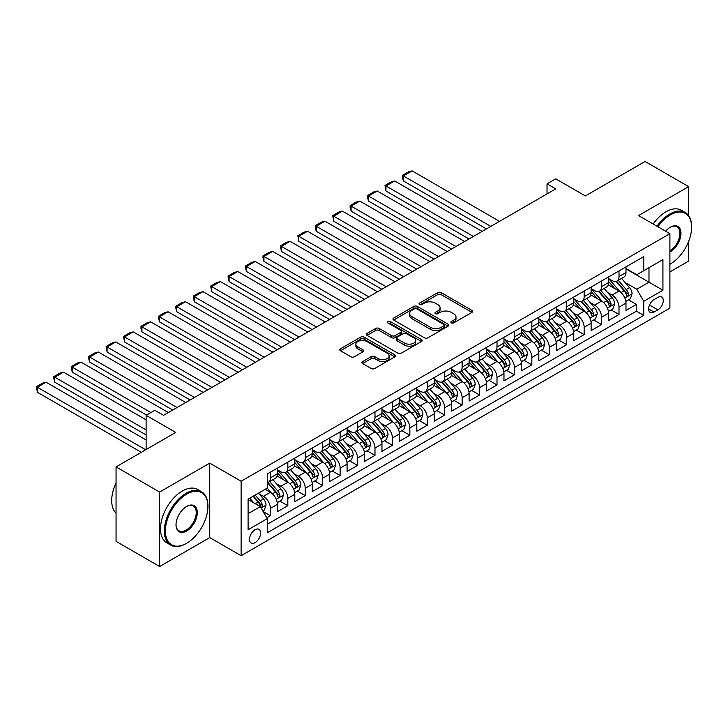 <?xml version="1.0" encoding="UTF-8"?>
<svg xmlns="http://www.w3.org/2000/svg" width="728" height="728" viewBox="0 0 728 728"><rect width="100%" height="100%" fill="white"/><g stroke="black" fill="none" stroke-linecap="round" stroke-linejoin="round"><path stroke-width="1.09" d="M451.378 322.868A1.693 0.974 0 0 0 453.772 322.868L471.944 312.376A2.421 1.401 0 0 0 472.654 311.384A2.421 1.401 0 0 0 471.944 310.401L441.15 292.62A2.421 1.401 0 0 0 437.728 292.62L419.556 303.112A1.693 0.974 0 0 0 419.055 303.804A1.693 0.974 0 0 0 419.556 304.495A1.693 0.974 0 0 0 421.949 304.495L424.297 303.139A7.744 4.468 0 0 1 435.253 303.139L437.819 304.623A7.744 4.468 0 0 1 440.085 307.78A7.744 4.468 0 0 1 437.819 310.947L435.462 312.303A1.693 0.974 0 0 0 434.971 312.995A1.693 0.974 0 0 0 435.462 313.686A1.693 0.974 0 0 0 437.856 313.686L440.213 312.33A7.744 4.468 0 0 1 451.16 312.33L453.726 313.804A7.744 4.468 0 0 1 455.992 316.971A7.744 4.468 0 0 1 453.726 320.129L451.378 321.485A1.693 0.974 0 0 0 450.878 322.176A1.693 0.974 0 0 0 451.378 322.868L451.378 321.485M255.064 542.624A7.89 4.55 120 0 0 260.214 535.672A7.89 4.55 120 0 0 259.004 529.347A7.89 4.55 120 0 0 255.064 529.738A7.89 4.55 120 0 0 249.904 536.691A7.89 4.55 120 0 0 251.114 543.015A7.89 4.55 120 0 0 255.064 542.624M362.626 361.57A2.421 1.401 0 0 0 361.916 362.553A2.421 1.401 0 0 0 362.626 363.545L371.262 368.532A2.421 1.401 0 0 0 374.683 368.532L394.876 356.875A2.421 1.401 0 0 0 395.577 355.883A2.421 1.401 0 0 0 394.876 354.9L364.073 337.119A2.421 1.401 0 0 0 360.651 337.119L340.467 348.776A2.421 1.401 0 0 0 339.758 349.759A2.421 1.401 0 0 0 340.467 350.75L350.905 356.775A2.421 1.401 0 0 0 354.327 356.775L362.963 351.788A2.421 1.401 0 0 0 363.672 350.796A2.421 1.401 0 0 0 362.963 349.813L357.785 346.819A6.47 3.74 0 0 1 355.892 344.18A6.47 3.74 0 0 1 359.887 340.731A6.47 3.74 0 0 1 366.939 341.541L387.214 353.244A6.47 3.74 0 0 1 389.116 355.883A6.47 3.74 0 0 1 385.112 359.341A6.47 3.74 0 0 1 378.06 358.531L374.683 356.574A2.421 1.401 0 0 0 371.262 356.574L362.626 361.57L362.626 363.545L371.262 358.595L371.262 356.574M688.633 215.634L688.633 186.632L645.063 161.48L585.367 195.941L555.728 178.833L547.019 183.866L555.728 188.898L163.554 415.324L154.837 410.292L146.119 415.324L146.119 449.54M159.632 492.055L159.632 566.52L209.746 537.592L209.746 463.126L159.632 492.055L116.052 466.894L175.757 432.432L146.119 415.324M209.746 463.126L241.114 481.235L669.896 233.679L669.896 308.153L241.114 555.701L241.114 481.235M688.633 186.632L638.529 215.57L669.896 233.679M424.469 337.81A2.421 1.401 0 0 0 427.891 337.81L448.084 326.153A2.421 1.401 0 0 0 448.794 325.17A2.421 1.401 0 0 0 448.084 324.178L417.281 306.397A2.421 1.401 0 0 0 413.859 306.397L393.675 318.054A2.421 1.401 0 0 0 392.965 319.046A2.421 1.401 0 0 0 393.675 320.029L424.469 337.81M388.452 323.232A1.693 0.974 0 0 1 390.172 323.478L421.448 341.532L401.292 353.171A2.421 1.401 0 0 1 397.87 353.171L367.067 335.39L367.067 333.415A2.421 1.401 0 0 0 366.366 334.407A2.421 1.401 0 0 0 367.067 335.39M367.067 333.415L375.712 328.428A2.421 1.401 0 0 1 379.133 328.428L391.619 335.635A2.421 1.401 0 0 0 395.04 335.635L400.773 332.332A2.421 1.401 0 0 0 401.483 331.34A2.421 1.401 0 0 0 400.773 330.348L387.769 322.85A1.693 0.974 0 0 1 387.278 322.158A1.693 0.974 0 0 1 388.324 321.248A1.693 0.974 0 0 1 390.172 321.467L421.476 339.539A2.421 1.401 0 0 1 422.185 340.531A2.421 1.401 0 0 1 421.476 341.514L421.476 339.539M159.632 566.52L116.052 541.368L116.052 466.894M669.896 271.926L688.633 261.106L688.633 241.405M266.785 517.845L270.397 515.752L263.163 511.575M259.05 493.802L263.427 496.332A9.864 5.697 60 0 1 270.397 508.408L277.368 504.386L277.368 511.729L287.833 505.687L279.898 501.11M276.485 483.738L280.862 486.268A9.864 5.697 60 0 1 287.833 498.343L294.804 494.321L294.804 501.665L305.26 495.632L297.333 491.045M293.912 473.682L298.289 476.203A9.864 5.697 60 0 1 305.26 488.279L312.23 484.257L312.23 491.6L322.686 485.567L314.76 480.99M311.338 463.618L315.715 466.138A9.864 5.697 60 0 1 322.686 478.214L329.666 474.192L329.666 481.536L340.122 475.502L332.186 470.925M328.774 453.553L333.151 456.083A9.864 5.697 60 0 1 340.122 468.159L347.092 464.127L347.092 471.471L357.548 465.438L349.622 460.86M346.2 443.489L350.577 446.018A9.864 5.697 60 0 1 357.548 458.094L364.519 454.063L364.519 461.416L374.984 455.373L367.049 450.796M363.636 433.424L368.013 435.954A9.864 5.697 60 0 1 374.984 448.029L381.954 444.007L381.954 451.351L392.41 445.309L384.484 440.731M381.062 423.359L385.44 425.889A9.864 5.697 60 0 1 392.41 437.965L399.381 433.943L399.381 441.286L409.846 435.244L401.911 430.667M398.489 413.295L402.866 415.825A9.864 5.697 60 0 1 409.846 427.9L416.816 423.878L416.816 431.222L427.272 425.188L419.337 420.602M415.925 403.239L420.302 405.76A9.864 5.697 60 0 1 427.272 417.836L434.243 413.813L434.243 421.157L444.699 415.124L436.773 410.546M433.351 393.175L437.728 395.695A9.864 5.697 60 0 1 444.699 407.771L451.669 403.749L451.669 411.093L462.134 405.059L454.199 400.482M450.787 383.11L455.164 385.64A9.864 5.697 60 0 1 462.134 397.716L469.105 393.684L469.105 401.037L479.561 394.995L471.635 390.417M468.213 373.045L472.59 375.575A9.864 5.697 60 0 1 479.561 387.651L486.531 383.62L486.531 390.972L496.996 384.93L489.061 380.353M485.64 362.981L490.017 365.511A9.864 5.697 60 0 1 496.996 377.586L503.967 373.564L503.967 380.908L514.423 374.865L506.488 370.288M503.075 352.916L507.452 355.446A9.864 5.697 60 0 1 514.423 367.522L521.394 363.5L521.394 370.843L531.85 364.81L523.923 360.224M520.502 342.861L524.879 345.381A9.864 5.697 60 0 1 531.85 357.457L538.82 353.435L538.82 360.779L549.285 354.745L541.35 350.159M537.937 332.796L542.315 335.317A9.864 5.697 60 0 1 549.285 347.392L556.256 343.37L556.256 350.714L566.712 344.681L558.785 340.103M555.364 322.731L559.741 325.252A9.864 5.697 60 0 1 566.712 337.337L573.682 333.306L573.682 340.649L584.147 334.616L576.212 330.039M572.79 312.667L577.168 315.197A9.864 5.697 60 0 1 584.147 327.272L591.118 323.241L591.118 330.594L601.574 324.551L593.639 319.974M590.226 302.602L594.603 305.132A9.864 5.697 60 0 1 601.574 317.208L608.544 313.176L608.544 320.529L619 314.487L619 307.143A9.864 5.697 -120 0 0 612.03 295.067L607.653 292.538M611.074 309.91L619 314.487M277.368 504.386A9.864 5.697 -120 0 0 270.397 492.31L265.174 489.289M294.804 494.321A9.864 5.697 -120 0 0 287.833 482.245L277.05 476.021M312.23 484.257A9.864 5.697 -120 0 0 305.26 472.181L294.485 465.956M329.666 474.192A9.864 5.697 -120 0 0 322.686 462.116L311.912 455.892M347.092 464.127A9.864 5.697 -120 0 0 340.122 452.052L329.338 445.827M364.519 454.063A9.864 5.697 -120 0 0 357.548 441.987L346.774 435.763M381.954 444.007A9.864 5.697 -120 0 0 374.984 431.922L364.2 425.707M399.381 433.943A9.864 5.697 -120 0 0 392.41 421.867L381.636 415.643M416.816 423.878A9.864 5.697 -120 0 0 409.846 411.802L399.062 405.578M434.243 413.813A9.864 5.697 -120 0 0 427.272 401.738L416.489 395.513M451.669 403.749A9.864 5.697 -120 0 0 444.699 391.673L433.924 385.449M469.105 393.684A9.864 5.697 -120 0 0 462.134 381.609L451.351 375.384M486.531 383.62A9.864 5.697 -120 0 0 479.561 371.544L468.786 365.329M503.967 373.564A9.864 5.697 -120 0 0 496.996 361.488L486.213 355.264M521.394 363.5A9.864 5.697 -120 0 0 514.423 351.424L503.64 345.199M538.82 353.435A9.864 5.697 -120 0 0 531.85 341.359L521.075 335.135M556.256 343.37A9.864 5.697 -120 0 0 549.285 331.295L538.502 325.07M573.682 333.306A9.864 5.697 -120 0 0 566.712 321.23L555.937 315.006M591.118 323.241A9.864 5.697 -120 0 0 584.147 311.165L573.364 304.941M608.544 313.176A9.864 5.697 -120 0 0 601.574 301.101L590.79 294.886M657.875 297.379L654.035 299.599A7.644 4.413 120 0 0 649.048 306.333A7.644 4.413 120 0 0 650.213 312.449A7.644 4.413 120 0 0 654.035 312.075L657.875 309.864A7.644 4.413 120 0 0 662.862 303.13A7.644 4.413 120 0 0 661.697 297.006A7.644 4.413 120 0 0 657.875 297.379M248.093 513.64L260.287 506.597L267.267 518.673L267.267 532.76L643.752 315.397L643.752 301.31L636.782 289.234L625.088 282.473M267.267 518.673L248.093 529.738L248.093 499.153L267.267 488.079L267.267 473.992L643.752 256.629L643.752 270.716L662.926 259.641L662.926 290.235L643.752 301.31M277.368 469.76L280.862 471.78A9.864 5.697 60 0 0 285.786 472.263L292.756 468.24A9.864 5.697 -120 0 0 294.804 463.727L294.804 458.094M294.804 459.705L298.289 461.716A9.864 5.697 60 0 0 303.221 462.198L310.192 458.176A9.864 5.697 -120 0 0 312.23 453.662L312.23 448.029M312.23 449.64L315.715 451.651A9.864 5.697 60 0 0 320.648 452.143L327.618 448.111A9.864 5.697 -120 0 0 329.666 443.598L329.666 437.965M329.666 439.576L333.151 441.587A9.864 5.697 60 0 0 338.074 442.078L345.054 438.047A9.864 5.697 -120 0 0 347.092 433.533L347.092 427.9M347.092 429.511L350.577 431.522A9.864 5.697 60 0 0 355.51 432.013L362.48 427.991A9.864 5.697 -120 0 0 364.519 423.478L364.519 417.836M364.519 419.446L368.013 421.457A9.864 5.697 60 0 0 372.936 421.949L379.907 417.927A9.864 5.697 -120 0 0 381.954 413.413L381.954 407.771M381.954 409.382L385.44 411.402A9.864 5.697 60 0 0 390.372 411.884L397.342 407.862A9.864 5.697 -120 0 0 399.381 403.348L399.381 397.716M399.381 399.326L402.866 401.337A9.864 5.697 60 0 0 407.798 401.82L414.769 397.797A9.864 5.697 -120 0 0 416.816 393.284L416.816 387.651M416.816 389.262L420.302 391.273A9.864 5.697 60 0 0 425.234 391.755L432.204 387.733A9.864 5.697 -120 0 0 434.243 383.219L434.243 377.586M434.243 379.197L437.728 381.208A9.864 5.697 60 0 0 442.66 381.7L449.631 377.668A9.864 5.697 -120 0 0 451.669 373.155L451.669 367.522M451.669 369.132L455.164 371.144A9.864 5.697 60 0 0 460.087 371.635L467.058 367.604A9.864 5.697 -120 0 0 469.105 363.09L469.105 357.457M469.105 359.068L472.59 361.079A9.864 5.697 60 0 0 477.523 361.57L484.493 357.548A9.864 5.697 -120 0 0 486.531 353.034L486.531 347.392M486.531 349.003L490.017 351.014A9.864 5.697 60 0 0 494.949 351.506L501.92 347.484A9.864 5.697 -120 0 0 503.967 342.97L503.967 337.328M503.967 338.939L507.452 340.959A9.864 5.697 60 0 0 512.385 341.441L519.355 337.419A9.864 5.697 -120 0 0 521.394 332.905L521.394 327.272M521.394 328.883L524.879 330.894A9.864 5.697 60 0 0 529.811 331.376L536.782 327.354A9.864 5.697 -120 0 0 538.82 322.841L538.82 317.208M538.82 318.819L542.315 320.83A9.864 5.697 60 0 0 547.238 321.321L554.208 317.29A9.864 5.697 -120 0 0 556.256 312.776L556.256 307.143M556.256 308.754L559.741 310.765A9.864 5.697 60 0 0 564.673 311.256L571.644 307.225A9.864 5.697 -120 0 0 573.682 302.712L573.682 297.079M573.682 298.689L577.168 300.7A9.864 5.697 60 0 0 582.1 301.192L589.07 297.17A9.864 5.697 -120 0 0 591.118 292.656L591.118 287.014M591.118 288.625L594.603 290.636A9.864 5.697 60 0 0 599.535 291.127L606.506 287.105A9.864 5.697 -120 0 0 608.544 282.591L608.544 276.949M267.267 524.306L636.436 311.165L636.436 304.422L625.98 310.465L625.98 303.121A9.864 5.697 -120 0 0 619 291.045L608.226 284.821M608.544 278.56L612.03 280.58A9.864 5.697 -120 0 0 616.962 281.063A9.864 5.697 -120 0 0 619 276.549L619 270.916M616.962 281.063L623.932 277.04A9.864 5.697 -120 0 0 625.98 272.527L625.98 266.894M270.397 472.181L270.397 477.814A9.864 5.697 60 0 1 268.359 482.327A9.864 5.697 60 0 1 267.267 482.728M268.359 482.327L275.33 478.305A9.864 5.697 -120 0 0 277.368 473.791L277.368 468.15M287.833 462.116L287.833 467.749A9.864 5.697 60 0 1 285.786 472.263M305.26 452.052L305.26 457.685A9.864 5.697 60 0 1 303.221 462.198M322.686 441.987L322.686 447.629A9.864 5.697 60 0 1 320.648 452.143M340.122 431.922L340.122 437.564A9.864 5.697 60 0 1 338.074 442.078M357.548 421.867L357.548 427.5A9.864 5.697 60 0 1 355.51 432.013M374.984 411.802L374.984 417.435A9.864 5.697 60 0 1 372.936 421.949M392.41 401.738L392.41 407.371A9.864 5.697 60 0 1 390.372 411.884M409.846 391.673L409.846 397.306A9.864 5.697 60 0 1 407.798 401.82M427.272 381.609L427.272 387.241A9.864 5.697 60 0 1 425.234 391.755M444.699 371.544L444.699 377.186A9.864 5.697 60 0 1 442.66 381.7M462.134 361.479L462.134 367.121A9.864 5.697 60 0 1 460.087 371.635M479.561 351.424L479.561 357.057A9.864 5.697 60 0 1 477.523 361.57M496.996 341.359L496.996 346.992A9.864 5.697 60 0 1 494.949 351.506M514.423 331.295L514.423 336.928A9.864 5.697 60 0 1 512.385 341.441M531.85 321.23L531.85 326.863A9.864 5.697 60 0 1 529.811 331.376M549.285 311.165L549.285 316.807A9.864 5.697 60 0 1 547.238 321.321M566.712 301.101L566.712 306.743A9.864 5.697 60 0 1 564.673 311.256M584.147 291.045L584.147 296.678A9.864 5.697 60 0 1 582.1 301.192M601.574 280.981L601.574 286.614A9.864 5.697 60 0 1 599.535 291.127M601.574 317.208L601.574 324.551M584.147 327.272L584.147 334.616M566.712 337.337L566.712 344.681M549.285 347.392L549.285 354.745M531.85 357.457L531.85 364.81M514.423 367.522L514.423 374.865M496.996 377.586L496.996 384.93M479.561 387.651L479.561 394.995M462.134 397.716L462.134 405.059M444.699 407.771L444.699 415.124M427.272 417.836L427.272 425.188M409.846 427.9L409.846 435.244M392.41 437.965L392.41 445.309M374.984 448.029L374.984 455.373M357.548 458.094L357.548 465.438M340.122 468.159L340.122 475.502M322.686 478.214L322.686 485.567M305.26 488.279L305.26 495.632M287.833 498.343L287.833 505.687M270.397 508.408L270.397 515.752M260.287 506.597L248.093 499.554M636.782 289.234L648.985 282.182L648.985 267.695L662.926 259.641M625.98 268.905L662.926 290.235M625.98 268.495L636.782 274.738L643.752 270.716M209.746 537.592L241.114 555.701M547.019 183.866L547.019 193.93M628.501 299.845L636.436 304.422M636.436 311.165L643.752 315.397M452.052 323.114L453.726 322.14A7.744 4.468 0 0 0 455.992 318.982L455.992 316.971M440.085 307.78L440.085 309.791A7.744 4.468 0 0 1 437.819 312.958L436.136 313.923M471.917 312.394L441.15 294.631A2.421 1.401 0 0 0 437.728 294.631L420.229 304.741M448.048 326.171L417.281 308.408A2.421 1.401 0 0 0 413.859 308.408L393.702 320.047M443.807 325.862A1.693 0.974 0 0 0 444.298 325.17A1.693 0.974 0 0 0 443.807 324.479L416.771 308.872A1.693 0.974 0 0 0 414.378 308.872L411.893 310.301A7.744 4.468 0 0 0 409.627 313.459A7.744 4.468 0 0 0 411.893 316.625L430.375 327.291A7.744 4.468 0 0 0 441.323 327.291L443.807 325.862L443.807 327.873A1.693 0.974 0 0 0 444.298 327.181L444.298 325.17M409.627 313.459L409.627 315.479A7.744 4.468 0 0 0 411.893 318.637L411.893 316.625M443.807 327.873L441.323 329.302A7.744 4.468 0 0 1 430.375 329.302L411.893 318.637M367.103 335.408L375.712 330.439L375.712 328.428M401.483 331.34L401.483 333.351A2.421 1.401 0 0 1 400.773 334.343L395.04 337.646A2.421 1.401 0 0 1 391.619 337.646L379.133 330.439A2.421 1.401 0 0 0 375.712 330.439M404.577 343.115A6.47 3.74 0 0 0 411.639 343.925A6.47 3.74 0 0 0 415.633 340.476A6.47 3.74 0 0 0 413.731 337.838L406.588 333.715A2.421 1.401 0 0 0 403.166 333.715L397.442 337.019A2.421 1.401 0 0 0 396.733 338.01A2.421 1.401 0 0 0 397.442 338.993L404.577 343.115L404.577 345.136A6.47 3.74 0 0 0 411.639 345.946A6.47 3.74 0 0 0 415.633 342.488L415.633 340.476M396.733 338.01L396.733 340.022A2.421 1.401 0 0 0 397.442 341.004L397.442 338.993M404.577 345.136L397.442 341.004M389.116 355.883L389.116 357.903A6.47 3.74 0 0 1 385.112 361.352A6.47 3.74 0 0 1 378.06 360.542L374.683 358.595A2.421 1.401 0 0 0 371.262 358.595M355.892 344.18L355.892 346.191A6.47 3.74 0 0 0 357.785 348.839L357.785 346.819M362.963 349.813L362.963 351.788L357.785 348.839M394.84 356.893L364.073 339.13A2.421 1.401 0 0 0 360.651 339.13L340.495 350.769L340.467 348.776M625.825 301.392L630.33 298.789L632.077 293.757A6.534 3.767 -120 0 0 629.529 287.624L621.566 278.405M490.799 226.39L403.394 175.921L412.112 170.889L499.517 221.358M619.974 291.682L610.528 280.744A18.855 10.884 -120 0 0 608.544 278.669M403.394 180.953L402.429 177.377L402.429 175.366L403.394 175.921L403.394 180.953L486.45 228.901M614.796 288.606L609.509 282.491A15.652 9.036 -120 0 0 608.544 281.445M616.07 281.418L624.133 290.745A6.534 3.767 60 0 1 626.453 295.24L626.935 296.023L627.818 295.896L628.546 294.039A6.534 3.767 -120 0 0 626.216 289.535L618.254 280.316M616.543 281.263L625.206 291.291A3.331 1.92 60 0 1 626.044 292.592L628.546 294.039M402.429 175.366L408.535 171.844L412.112 170.889M669.896 264.273L670.333 264.018L669.896 264.273A30.075 17.363 120 0 0 670.333 264.018L670.333 264.018A30.075 17.363 120 0 0 691.6 227.191A30.075 17.363 120 0 0 670.333 214.915A30.075 17.363 120 0 0 657.885 226.745M656.993 226.226A30.813 17.791 -60 0 1 669.815 214.005A30.813 17.791 -60 0 1 685.221 212.485A30.813 17.791 -60 0 1 691.6 226.59A30.813 17.791 -60 0 1 691.6 226.89M665.61 231.204A15.033 8.681 -60 0 1 670.333 227.191A15.033 8.681 -60 0 1 680.971 233.333A15.033 8.681 -60 0 1 670.333 251.742A15.033 8.681 -60 0 1 669.896 251.988M653.153 224.015A30.813 17.791 -60 0 1 665.974 211.793A30.813 17.791 -60 0 1 681.381 210.265L685.221 212.485M669.896 250.787A14.296 8.254 120 0 0 679.169 238.183A14.296 8.254 120 0 0 676.958 226.781A14.296 8.254 120 0 0 670.069 227.345M186.122 543.579L186.65 543.279A30.075 17.363 120 0 0 207.917 506.442A30.075 17.363 120 0 0 186.65 494.166A30.075 17.363 120 0 0 165.383 531.003A30.075 17.363 120 0 0 186.65 543.279L186.122 543.579A30.813 17.791 -60 0 1 170.716 545.108A30.813 17.791 -60 0 1 165.993 520.411A30.813 17.791 -60 0 1 186.122 493.265A30.813 17.791 -60 0 1 201.529 491.737A30.813 17.791 -60 0 1 207.917 505.842A30.813 17.791 -60 0 1 207.908 506.142M186.65 531.003A15.033 8.681 -60 0 1 176.012 524.861A15.033 8.681 -60 0 1 186.65 506.442L186.65 506.442A15.033 8.681 -60 0 1 197.279 512.585A15.033 8.681 -60 0 1 186.65 531.003M176.021 524.551A14.296 8.254 120 0 0 178.979 530.803A14.296 8.254 120 0 0 186.122 530.093A14.296 8.254 120 0 0 195.468 517.499A14.296 8.254 120 0 0 193.275 506.042A14.296 8.254 120 0 0 186.386 506.597M170.716 545.108L166.885 542.888A30.813 17.791 -60 0 1 162.162 518.2A30.813 17.791 -60 0 1 182.291 491.045A30.813 17.791 -60 0 1 197.698 489.525L201.529 491.737M116.052 513.185A30.813 17.791 -60 0 1 116.052 483.001M608.399 311.457L612.903 308.854L614.641 303.822A6.534 3.767 -120 0 0 612.102 297.688L604.14 288.47M473.373 236.445L385.958 185.986L394.676 180.953L482.091 231.413M602.538 301.738L593.102 290.809A18.855 10.884 -120 0 0 591.118 288.734M385.958 191.018L385.003 185.431L385.958 185.986L385.958 191.018L469.014 238.966M597.36 298.671L592.082 292.556A15.652 9.036 -120 0 0 591.118 291.509M598.644 291.482L606.697 300.81A6.534 3.767 60 0 1 609.027 305.305L609.5 306.079L610.383 305.96L611.12 304.104A6.534 3.767 -120 0 0 608.79 299.599L600.827 290.381M599.117 291.327L607.771 301.346A3.331 1.92 60 0 1 608.608 302.648L611.12 304.104M385.003 185.431L391.1 181.909L394.676 180.953M590.972 321.521L595.477 318.919L597.215 313.886A6.534 3.767 -120 0 0 594.667 307.753L586.704 298.535M455.946 246.51L368.532 196.041L377.25 191.018L464.655 241.478M585.112 311.802L575.666 300.873A18.855 10.884 -120 0 0 573.682 298.799M368.532 201.074L367.576 197.506L367.576 195.495L368.532 196.041L368.532 201.074L451.588 249.031M579.934 308.736L574.647 302.62A15.652 9.036 -120 0 0 573.682 301.565M581.217 301.547L589.27 310.874A6.534 3.767 60 0 1 591.6 315.37C592.583 316.689 593.275 316.28 593.684 314.159A6.534 3.767 -120 0 0 591.364 309.664L583.392 300.446M581.69 301.392L590.344 311.411A3.331 1.92 60 0 1 591.182 312.712L593.684 314.159M591.6 315.37L592.073 316.143M367.576 195.495L373.673 191.974L377.25 191.018M573.537 331.577L578.041 328.983L579.788 323.951A6.534 3.767 -120 0 0 577.24 317.817L569.278 308.59M438.511 256.575L351.105 206.106L359.814 201.074L447.229 251.542M567.685 321.867L558.24 310.938A18.855 10.884 -120 0 0 556.256 308.863M351.105 211.138L350.141 207.571L350.141 205.551L351.105 206.106L351.105 211.138L434.152 259.095M562.498 318.8L557.22 312.685A15.652 9.036 -120 0 0 556.256 311.63M563.781 311.611L571.835 320.939A6.534 3.767 60 0 1 574.165 325.434C575.147 326.745 575.848 326.344 576.258 324.224A6.534 3.767 -120 0 0 573.928 319.729L565.965 310.51M564.255 311.457L572.909 321.476A3.331 1.92 60 0 1 573.746 322.777L576.258 324.224M574.165 325.434L574.638 326.208M350.141 205.551L356.247 202.029L359.814 201.074M556.11 341.641L560.615 339.048L562.353 334.016A6.534 3.767 -120 0 0 559.814 327.882L551.851 318.655M421.084 266.639L333.67 216.171L342.387 211.138L429.802 261.607M550.25 331.932L540.804 320.993A18.855 10.884 -120 0 0 538.82 318.928M333.67 221.203L332.714 215.615L333.67 216.171L333.67 221.203L416.725 269.151M545.072 328.865L539.785 322.75A15.652 9.036 -120 0 0 538.82 321.694M546.355 321.676L554.408 330.994A6.534 3.767 60 0 1 556.738 335.499C557.721 336.809 558.412 336.409 558.831 334.289A6.534 3.767 -120 0 0 556.501 329.793L548.539 320.566M546.828 321.521L555.482 331.54A3.331 1.92 60 0 1 556.319 332.842L558.831 334.289M556.738 335.499L557.211 336.272M332.714 215.615L338.811 212.094L342.387 211.138M538.675 351.706L543.179 349.103L544.926 344.071A6.534 3.767 -120 0 0 542.378 337.938L534.416 328.719M403.649 276.704L316.243 226.235L324.952 221.203L412.366 271.671M532.823 341.996L523.377 331.058A18.855 10.884 -120 0 0 521.394 328.983M316.243 231.267L315.279 227.691L315.279 225.68L316.243 226.235L316.243 231.267L399.299 279.215M527.645 338.93L522.358 332.814A15.652 9.036 -120 0 0 521.394 331.759M528.919 331.731L536.973 341.059A6.534 3.767 60 0 1 539.302 345.563C540.285 346.874 540.986 346.473 541.395 344.353A6.534 3.767 -120 0 0 539.066 339.858L531.103 330.63M529.393 331.586L538.056 341.605A3.331 1.92 60 0 1 538.893 342.906L541.395 344.353M539.302 345.563L539.785 346.337M315.279 225.68L321.385 222.158L324.952 221.203M521.248 361.771L525.753 359.168L527.491 354.136A6.534 3.767 -120 0 0 524.952 348.002L516.989 338.784M386.222 286.768L298.808 236.3L307.525 231.267L394.94 281.736M515.388 352.061L505.942 341.123A18.855 10.884 -120 0 0 503.967 339.048M298.808 241.332L297.852 235.745L298.808 236.3L298.808 241.332L381.863 289.28M510.21 348.994L504.932 342.87A15.652 9.036 -120 0 0 503.967 341.823M511.493 341.796L519.546 351.124A6.534 3.767 60 0 1 521.876 355.628C522.859 356.938 523.559 356.538 523.969 354.418A6.534 3.767 -120 0 0 521.639 349.913L513.677 340.695M511.966 341.641L520.62 351.67A3.331 1.92 60 0 1 521.457 352.971L523.969 354.418M521.876 355.628L522.349 356.401M297.852 235.745L303.949 232.223L307.525 231.267M503.822 371.835L508.326 369.233L510.064 364.2A6.534 3.767 -120 0 0 507.516 358.067L499.554 348.849M368.796 296.824L281.381 246.364L290.099 241.332L377.504 291.801M497.961 362.125L488.515 351.187A18.855 10.884 -120 0 0 486.531 349.112M281.381 251.397L280.426 245.809L281.381 246.364L281.381 251.397L364.437 299.344M492.783 359.05L487.496 352.934A15.652 9.036 -120 0 0 486.531 351.888M494.066 351.861L502.12 361.188A6.534 3.767 60 0 1 504.449 365.684C505.423 367.003 506.124 366.603 506.533 364.482A6.534 3.767 -120 0 0 504.213 359.978L496.241 350.76M494.54 351.706L503.194 361.734A3.331 1.92 60 0 1 504.031 363.035L506.533 364.482M504.449 365.684L504.923 366.466M280.426 245.809L286.523 242.287L290.099 241.332M486.386 381.9L490.89 379.297L492.638 374.265A6.534 3.767 -120 0 0 490.09 368.131L482.127 358.913M351.36 306.888L263.955 256.429L272.663 251.397L360.078 301.856M480.535 372.181L471.089 361.252A18.855 10.884 -120 0 0 469.105 359.177M263.955 261.452L262.99 257.885L262.99 255.874L263.955 256.429L263.955 261.452L347.001 309.409M475.348 369.114L470.07 362.999A15.652 9.036 -120 0 0 469.105 361.952M476.631 361.925L484.684 371.253A6.534 3.767 60 0 1 487.014 375.748L487.487 376.522L488.37 376.403L489.107 374.547A6.534 3.767 -120 0 0 486.777 370.042L478.815 360.824M477.104 361.771L485.758 371.79A3.331 1.92 60 0 1 486.595 373.091L489.107 374.547M262.99 255.874L269.096 252.352L272.663 251.397M468.959 391.964L473.464 389.362L475.202 384.329A6.534 3.767 -120 0 0 472.663 378.196L464.701 368.978M333.934 316.953L246.519 266.484L255.237 261.452L342.651 311.921M463.099 382.246L453.653 371.316A18.855 10.884 -120 0 0 451.669 369.242M246.519 271.517L245.564 267.95L245.564 265.938L246.519 266.484L246.519 271.517L329.575 319.474M457.921 379.179L452.634 373.064A15.652 9.036 -120 0 0 451.669 372.008M459.204 371.99L467.258 381.317A6.534 3.767 60 0 1 469.587 385.813C470.57 387.123 471.262 386.723 471.68 384.602A6.534 3.767 -120 0 0 469.351 380.107L461.388 370.889M459.677 371.835L468.332 381.854A3.331 1.92 60 0 1 469.169 383.156L471.68 384.602M469.587 385.813L470.06 386.586M245.564 265.938L251.661 262.408L255.237 261.452M451.524 402.02L456.028 399.426L457.776 394.394A6.534 3.767 -120 0 0 455.228 388.261L447.265 379.033M316.498 327.018L229.093 276.549L237.801 271.517L325.216 321.985M445.673 392.31L436.227 381.372A18.855 10.884 -120 0 0 434.243 379.306M229.093 281.581L228.128 278.014L228.128 275.994L229.093 276.549L229.093 281.581L312.148 329.529M440.495 389.243L435.208 383.128A15.652 9.036 -120 0 0 434.243 382.073M441.769 382.054L449.822 391.373A6.534 3.767 60 0 1 452.152 395.877L452.634 396.651L453.517 396.523L454.245 394.667A6.534 3.767 -120 0 0 451.915 390.172L443.953 380.953M442.242 381.9L450.896 391.919A3.331 1.92 60 0 1 451.742 393.22L454.245 394.667M228.128 275.994L234.234 272.472L237.801 271.517M434.097 412.084L438.602 409.482L440.34 404.45A6.534 3.767 -120 0 0 437.801 398.316L429.839 389.098M299.072 337.082L211.657 286.614L220.375 281.581L307.789 332.05M428.237 402.375L418.791 391.436A18.855 10.884 -120 0 0 416.816 389.371M211.657 291.646L210.701 286.059L211.657 286.614L211.657 291.646L294.713 339.594M423.059 399.308L417.781 393.193A15.652 9.036 -120 0 0 416.816 392.137M424.342 392.11L432.396 401.437A6.534 3.767 60 0 1 434.725 405.942C435.708 407.252 436.409 406.852 436.818 404.732A6.534 3.767 -120 0 0 434.489 400.236L426.526 391.009M424.815 391.964L433.469 401.983A3.331 1.92 60 0 1 434.307 403.285L436.818 404.732M434.725 405.942L435.198 406.715M210.701 286.059L216.798 282.537L220.375 281.581M416.671 422.149L421.175 419.546L422.913 414.514A6.534 3.767 -120 0 0 420.365 408.381L412.403 399.162M281.645 347.147L194.23 296.678L202.948 291.646L290.354 342.115M410.81 412.439L401.365 401.501A18.855 10.884 -120 0 0 399.381 399.426M194.23 301.711L193.275 296.123L194.23 296.678L194.23 301.711L277.286 349.658M405.632 409.373L400.345 403.257A15.652 9.036 -120 0 0 399.381 402.202M406.906 402.175L414.969 411.502A6.534 3.767 60 0 1 417.299 416.007C418.272 417.317 418.973 416.916 419.383 414.796A6.534 3.767 -120 0 0 417.062 410.292L409.091 401.073M407.389 402.029L416.043 412.048A3.331 1.92 60 0 1 416.88 413.349L419.383 414.796M417.299 416.007L417.772 416.78M193.275 296.123L199.372 292.601L202.948 291.646M399.235 432.214L403.74 429.611L405.487 424.579A6.534 3.767 -120 0 0 402.939 418.445L394.976 409.227M264.209 357.211L176.804 306.743L185.513 301.711L272.927 352.179M393.384 422.504L383.938 411.566A18.855 10.884 -120 0 0 381.954 409.491M176.804 311.775L175.839 308.199L175.839 306.188L176.804 306.743L176.804 311.775L259.851 359.723M388.197 419.428L382.919 413.313A15.652 9.036 -120 0 0 381.954 412.266M389.48 412.239L397.534 421.567A6.534 3.767 60 0 1 399.863 426.062L400.336 426.845L401.219 426.717L401.956 424.861A6.534 3.767 -120 0 0 399.627 420.356L391.664 411.138M389.953 412.084L398.607 422.113A3.331 1.92 60 0 1 399.445 423.414L401.956 424.861M175.839 306.188L181.945 302.666L185.513 301.711M381.809 442.278L386.313 439.676L388.051 434.643A6.534 3.767 -120 0 0 385.512 428.51L377.541 419.292M246.783 367.267L159.368 316.807L168.086 311.775L255.501 362.235M375.948 432.569L366.502 421.63A18.855 10.884 -120 0 0 364.519 419.556M159.368 321.84L158.413 316.252L159.368 316.807L159.368 321.84L242.424 369.788M370.77 429.493L365.483 423.377A15.652 9.036 -120 0 0 364.519 422.331M372.054 422.304L380.107 431.631A6.534 3.767 60 0 1 382.437 436.127L382.91 436.9L383.793 436.782L384.53 434.925A6.534 3.767 -120 0 0 382.2 430.421L374.238 421.203M372.527 422.149L381.181 432.168A3.331 1.92 60 0 1 382.018 433.479L384.53 434.925M158.413 316.252L164.51 312.731L168.086 311.775M364.373 452.343L368.878 449.74L370.625 444.708A6.534 3.767 -120 0 0 368.077 438.575L360.114 429.356M229.347 377.332L141.942 326.863L150.651 321.84L238.065 372.299M358.522 442.624L349.076 431.695A18.855 10.884 -120 0 0 347.092 429.62M141.942 331.895L140.977 328.328L140.977 326.317L141.942 326.863L141.942 331.895L224.998 379.852M353.344 439.557L348.057 433.442A15.652 9.036 -120 0 0 347.092 432.387M354.618 432.368L362.671 441.696A6.534 3.767 60 0 1 365.001 446.191L365.483 446.965L366.366 446.846L367.094 444.981A6.534 3.767 -120 0 0 364.764 440.486L356.802 431.267M355.091 432.214L363.745 442.233A3.331 1.92 60 0 1 364.591 443.534L367.094 444.981M140.977 326.317L147.083 322.795L150.651 321.84M346.947 462.398L351.451 459.805L353.189 454.773A6.534 3.767 -120 0 0 350.65 448.639L342.688 439.412M211.921 387.396L124.506 336.928L133.224 331.895L220.639 382.364M341.086 452.689L331.64 441.76A18.855 10.884 -120 0 0 329.666 439.685M124.506 341.96L123.551 336.372L124.506 336.928L124.506 341.96L207.562 389.917M335.908 449.622L330.63 443.507A15.652 9.036 -120 0 0 329.666 442.451M337.191 442.433L345.245 451.76A6.534 3.767 60 0 1 347.575 456.256C348.557 457.566 349.249 457.166 349.668 455.046A6.534 3.767 -120 0 0 347.338 450.55L339.375 441.332M337.665 442.278L346.319 452.297A3.331 1.92 60 0 1 347.156 453.599L349.668 455.046M347.575 456.256L348.048 457.029M123.551 336.372L129.648 332.851L133.224 331.895M329.52 472.463L334.025 469.869L335.763 464.837A6.534 3.767 -120 0 0 333.215 458.704L325.252 449.476M194.494 397.461L107.08 346.992L115.797 341.96L203.203 392.428M323.66 462.753L314.214 451.815A18.855 10.884 -120 0 0 312.23 449.749M107.08 352.024L106.124 346.437L107.08 346.992L107.08 352.024L190.135 399.972M318.482 459.686L313.195 453.571A15.652 9.036 -120 0 0 312.23 452.516M319.756 452.498L327.818 461.816A6.534 3.767 60 0 1 330.148 466.32C331.122 467.631 331.822 467.23 332.232 465.11A6.534 3.767 -120 0 0 329.911 460.615L321.94 451.387M320.238 452.343L328.892 462.362A3.331 1.92 60 0 1 329.729 463.663L332.232 465.11M330.148 466.32L330.621 467.094M106.124 346.437L112.221 342.915L115.797 341.96M312.084 482.528L316.589 479.925L318.336 474.893A6.534 3.767 -120 0 0 315.788 468.759L307.826 459.541M177.059 407.525L89.653 357.057L98.362 352.024L185.776 402.493M306.233 472.818L296.787 461.88A18.855 10.884 -120 0 0 294.804 459.805M89.653 362.089L88.689 358.513L88.689 356.502L89.653 357.057L89.653 362.089L172.7 410.037M301.046 469.751L295.768 463.636A15.652 9.036 -120 0 0 294.804 462.58M302.329 462.553L310.383 471.88A6.534 3.767 60 0 1 312.712 476.385C313.695 477.695 314.396 477.295 314.805 475.175A6.534 3.767 -120 0 0 312.476 470.679L304.513 461.452M302.803 462.407L311.457 472.426A3.331 1.92 60 0 1 312.294 473.728L314.805 475.175M312.712 476.385L313.186 477.159M88.689 356.502L94.795 352.98L98.362 352.024M294.658 492.592L299.163 489.99L300.901 484.957A6.534 3.767 -120 0 0 298.362 478.824L290.39 469.605M150.914 412.558L72.218 367.121L80.935 362.089L168.35 412.558M288.798 482.882L279.352 471.944A18.855 10.884 -120 0 0 277.368 469.869M72.218 372.154L71.262 366.566L72.218 367.121L72.218 372.154L146.556 415.069M283.62 479.816L278.333 473.691A15.652 9.036 -120 0 0 277.368 472.645M284.903 472.618L292.956 481.945A6.534 3.767 60 0 1 295.286 486.45C296.269 487.76 296.96 487.36 297.379 485.239A6.534 3.767 -120 0 0 295.049 480.735L287.087 471.517M285.376 472.463L294.03 482.491A3.331 1.92 60 0 1 294.867 483.792L297.379 485.239M295.286 486.45L295.759 487.223M71.262 366.566L77.359 363.045L80.935 362.089M277.222 502.657L281.727 500.054L283.474 495.022A6.534 3.767 -120 0 0 280.926 488.888L272.964 479.67M146.119 429.911L54.791 377.186L63.5 372.154L146.119 419.847M271.371 492.947L267.203 488.115M54.791 382.218L53.827 378.642L53.827 376.631L54.791 377.186L54.791 382.218L146.119 434.944M266.193 489.871L265.511 489.089M267.467 482.682L275.521 492.01A6.534 3.767 60 0 1 277.85 496.505L278.333 497.288L279.215 497.16L279.943 495.304A6.534 3.767 -120 0 0 277.614 490.799L269.651 481.581M267.94 482.528L276.594 492.556A3.331 1.92 60 0 1 277.441 493.857L279.943 495.304M53.827 376.631L59.933 373.109L63.5 372.154M262.817 510.974L264.3 510.119L266.039 505.086A6.534 3.767 -120 0 0 263.5 498.953L258.486 493.147M145.691 449.786L37.355 387.251L46.073 382.218L146.119 439.976M253.808 502.848L249.768 498.18M37.355 392.274L36.4 386.695L37.355 387.251L37.355 392.274L141.332 452.306M248.758 499.936L248.093 499.162M253.08 496.269L258.094 502.074A6.534 3.767 60 0 1 260.424 506.57L260.897 507.343L261.78 507.225L262.517 505.369A6.534 3.767 -120 0 0 260.187 500.864L255.173 495.058M253.481 496.032L259.168 502.611A3.331 1.92 60 0 1 260.005 503.913L262.517 505.369M36.4 386.695L42.497 383.174L46.073 382.218M263.427 496.332L270.397 492.31M280.862 486.268L287.833 482.245M298.289 476.203L305.26 472.181M315.715 466.138L322.686 462.116M333.151 456.083L340.122 452.052M350.577 446.018L357.548 441.987M368.013 435.954L374.984 431.922M385.44 425.889L392.41 421.867M402.866 415.825L409.846 411.802M420.302 405.76L427.272 401.738M437.728 395.695L444.699 391.673M455.164 385.64L462.134 381.609M472.59 375.575L479.561 371.544M490.017 365.511L496.996 361.488M507.452 355.446L514.423 351.424M524.879 345.381L531.85 341.359M542.315 335.317L549.285 331.295M559.741 325.252L566.712 321.23M577.168 315.197L584.147 311.165M594.603 305.132L601.574 301.101M612.03 295.067L619 291.045M619 276.549L625.98 272.527M270.397 477.814L277.368 473.791M287.833 467.749L294.804 463.727M305.26 457.685L312.23 453.662M322.686 447.629L329.666 443.598M340.122 437.564L347.092 433.533M357.548 427.5L364.519 423.478M374.984 417.435L381.954 413.413M392.41 407.371L399.381 403.348M409.846 397.306L416.816 393.284M427.272 387.241L434.243 383.219M444.699 377.186L451.669 373.155M462.134 367.121L469.105 363.09M479.561 357.057L486.531 353.034M496.996 346.992L503.967 342.97M514.423 336.928L521.394 332.905M531.85 326.863L538.82 322.841M549.285 316.807L556.256 312.776M566.712 306.743L573.682 302.712M584.147 296.678L591.118 292.656M601.574 286.614L608.544 282.591M619 307.143L625.98 303.121M649.513 305.032L657.875 309.864M648.639 308.954L654.035 312.075M453.726 322.14L453.726 320.129M435.462 313.686L435.462 312.303M437.819 312.958L437.819 310.947M419.556 304.495L419.556 303.112M437.728 294.631L437.728 292.62M441.15 294.631L441.15 292.62M471.944 312.376L471.944 310.401M393.675 320.029L393.675 318.054M413.859 308.408L413.859 306.397M417.281 308.408L417.281 306.397M448.084 326.153L448.084 324.178M430.375 329.302L430.375 327.291M441.323 329.302L441.323 327.291M379.133 330.439L379.133 328.428M391.619 337.646L391.619 335.635M395.04 337.646L395.04 335.635M400.773 334.343L400.773 332.332M390.172 323.478L390.172 321.467M374.683 358.595L374.683 356.574M378.06 360.542L378.06 358.531M360.651 339.13L360.651 337.119M364.073 339.13L364.073 337.119M394.876 356.875L394.876 354.9M624.833 298.043L632.031 293.885M610.528 280.744L611.429 280.225M626.216 289.535L629.529 287.624M621.011 292.547L624.133 290.745M607.407 308.108L614.605 303.949M593.102 290.809L593.993 290.29M608.79 299.599L612.102 297.688M603.585 302.602L606.697 300.81M589.971 318.172L597.169 314.014M575.666 300.873L576.567 300.355M591.364 309.664L594.667 307.753M586.149 312.667L589.27 310.874M572.545 328.228L579.743 324.078M558.24 310.938L559.131 310.419M573.928 319.729L577.24 317.817M568.723 322.731L571.835 320.939M555.109 338.293L562.307 334.134M540.804 320.993L541.705 320.475M556.501 329.793L559.814 327.882M551.296 332.796L554.408 330.994M537.683 348.357L544.881 344.198M523.377 331.058L524.278 330.539M539.066 339.858L542.378 337.938M533.861 342.861L536.973 341.059M520.256 358.422L527.454 354.263M505.942 341.123L506.843 340.604M521.639 349.913L524.952 348.002M516.434 352.925L519.546 351.124M502.82 368.486L510.019 364.328M488.515 351.187L489.416 350.669M504.213 359.978L507.516 358.067M498.999 362.99L502.12 361.188M485.394 378.551L492.592 374.392M471.089 361.252L471.981 360.733M486.777 370.042L490.09 368.131M481.572 373.045L484.684 371.253M467.958 388.606L475.156 384.457M453.653 371.316L454.554 370.798M469.351 380.107L472.663 378.196M464.146 383.11L467.258 381.317M450.532 398.671L457.73 394.521M436.227 381.372L437.128 380.862M451.915 390.172L455.228 388.261M446.71 393.175L449.822 391.373M433.096 408.736L440.304 404.577M418.791 391.436L419.692 390.918M434.489 400.236L437.801 398.316M429.283 403.239L432.396 401.437M415.67 418.8L422.868 414.642M401.365 401.501L402.266 400.982M417.062 410.292L420.365 408.381M411.848 413.304L414.969 411.502M398.243 428.865L405.441 424.706M383.938 411.566L384.83 411.047M399.627 420.356L402.939 418.445M394.421 423.368L397.534 421.567M380.808 438.929L388.006 434.771M366.502 421.63L367.403 421.112M382.2 430.421L385.512 428.51M376.995 433.433L380.107 431.631M363.381 448.994L370.579 444.835M349.076 431.695L349.977 431.176M364.764 440.486L368.077 438.575M359.559 443.489L362.671 441.696M345.946 459.05L353.153 454.9M331.64 441.76L332.541 441.241M347.338 450.55L350.65 448.639M342.133 453.553L345.245 451.76M328.519 469.114L335.717 464.955M314.214 451.815L315.115 451.296M329.911 460.615L333.215 458.704M324.697 463.618L327.818 461.816M311.093 479.179L318.291 475.02M296.787 461.88L297.679 461.361M312.476 470.679L315.788 468.759M307.271 473.682L310.383 471.88M293.657 489.243L300.855 485.085M279.352 471.944L280.253 471.425M295.049 480.735L298.362 478.824M289.835 483.747L292.956 481.945M276.231 499.308L283.429 495.149M277.614 490.799L280.926 488.888M272.409 493.812L275.521 492.01M261.115 508.026L266.002 505.214M260.187 500.864L263.5 498.953M255.273 503.703L258.094 502.074M691.6 227.191L691.6 226.59M207.917 506.442L207.917 505.842"/></g></svg>

